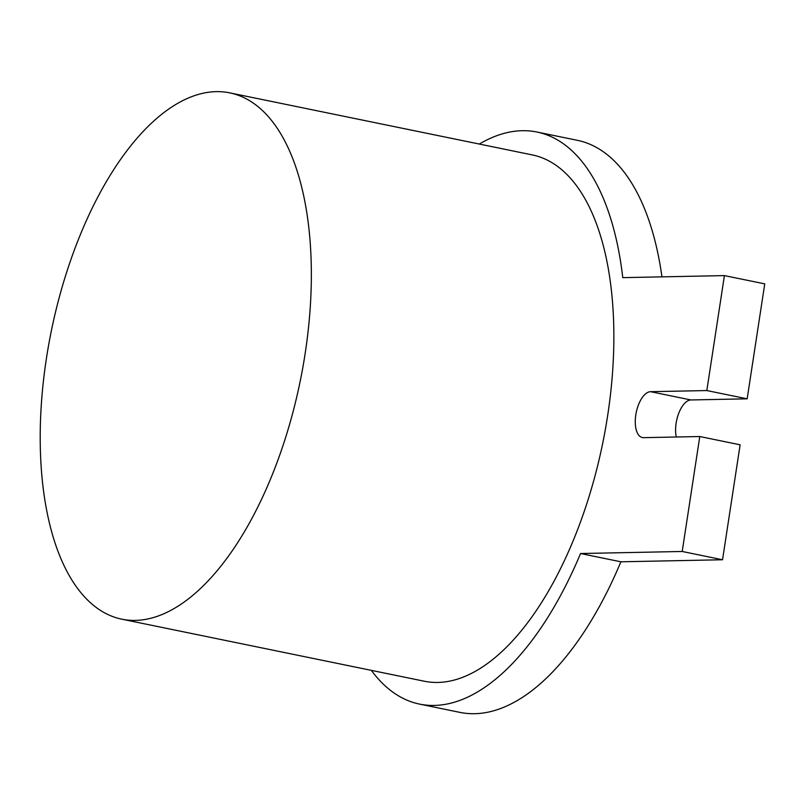 <?xml version="1.0" encoding="UTF-8"?>
<svg xmlns="http://www.w3.org/2000/svg" width="805" height="805" viewBox="0 0 805 805"><rect width="100%" height="100%" fill="white"/><g stroke="black" fill="none" stroke-linecap="round" stroke-linejoin="round"><path stroke-width="1.21" d="M479.287 144.045A291.994 137.987 101.6 0 1 522.264 130.702A291.994 137.987 101.6 0 1 536.955 132.03A291.994 137.987 101.6 0 1 622.768 277.645L724.419 275.602L706.83 390.556L747.161 398.827L764.75 283.873L724.419 275.602M229.757 92.867L532.266 154.912A268.639 126.949 101.6 0 1 605.34 429.538A268.639 126.949 101.6 0 1 437.829 682.449A268.639 126.949 101.6 0 1 424.316 681.231L121.807 619.176A268.639 126.949 101.6 0 1 48.723 344.55A268.639 126.949 101.6 0 1 216.233 91.639A268.639 126.949 101.6 0 1 229.757 92.867A268.639 126.949 101.6 0 1 302.831 367.493A268.639 126.949 101.6 0 1 135.321 620.403A268.639 126.949 101.6 0 1 121.807 619.176M682.197 551.475L699.787 436.531L740.127 444.803L722.538 559.757L682.197 551.475L580.556 553.528L620.886 561.799A291.994 137.987 101.6 0 1 459.947 712.385L419.616 704.113A291.994 137.987 101.6 0 1 371.336 670.364M722.538 559.757L620.886 561.799M580.556 553.528A291.994 137.987 101.6 0 1 419.616 704.113M699.787 436.531L643.537 437.658A23.355 11.039 101.6 0 1 642.36 437.558A23.355 11.039 101.6 0 1 636 413.679A23.355 11.039 101.6 0 1 650.571 391.683L706.83 390.556M536.955 132.03L577.286 140.301A291.994 137.987 101.6 0 1 661.952 276.86M676.291 437.004A23.355 11.039 101.6 0 1 678.877 412.915A23.355 11.039 101.6 0 1 690.901 399.954L747.161 398.827M650.571 391.683L690.901 399.954"/></g></svg>
